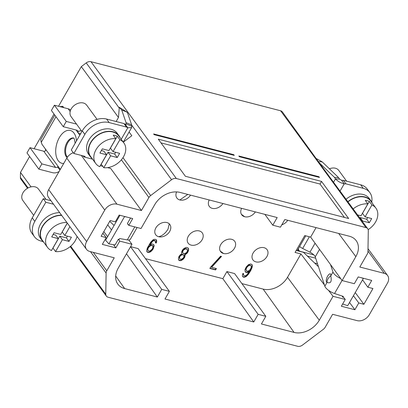 <?xml version="1.0" encoding="UTF-8"?>
<svg xmlns="http://www.w3.org/2000/svg" width="408" height="408" viewBox="0 0 408 408"><rect width="100%" height="100%" fill="white"/><g stroke="black" fill="none" stroke-linecap="round" stroke-linejoin="round"><path stroke-width="0.61" d="M155.428 241.235L155.423 242.837L156.218 243.041L156.539 242.163L156.703 240.924L156.386 239.884L155.754 239.399L154.158 239.307L152.883 239.935L150.644 242.24L147.278 248.095L146.63 250.813L146.946 251.853L148.374 252.542L150.608 251.838L152.847 249.538L154.137 245.708L153.821 244.662L152.388 243.974L151.434 244.045L149.838 244.912L152.72 241.174L154.158 240.587L155.428 241.235L154.851 240.48L153.898 240.23L152.459 240.822L149.899 244.004L149.583 244.56L149.838 244.912M355.235 292.567L363.88 304.286L372.943 288.527L367.838 287.207L371.734 280.434L358.214 276.93L354.317 283.708L342.103 280.546L310.631 237.089L316.078 227.618M310.631 237.089L304.761 235.569L295.066 252.435L300.931 253.954L287.507 277.297A19.4 14.28 143.8 0 1 263.14 289.094L241.903 283.601M363.88 304.286L358.78 302.965L354.884 309.738L341.358 306.24L345.255 299.467L333.04 296.305L319.296 320.204A20.084 14.785 -36.2 0 1 294.071 332.418L261.416 323.967L265.817 316.322L234.564 273.554L226.909 271.575L222.834 278.664L145.472 258.647M265.817 316.322L258.162 314.339L253.766 321.989L164.985 299.013L169.386 291.368L138.134 248.6L130.591 246.646M220.718 244.627A8.731 6.426 -36.2 0 1 231.703 239.323A8.731 6.426 -36.2 0 1 234.722 241.317A8.731 6.426 -36.2 0 1 233.147 250.068A8.731 6.426 -36.2 0 1 223.548 253.506A8.731 6.426 -36.2 0 1 220.555 251.563A8.731 6.426 -36.2 0 1 220.718 244.627M199.282 230.933A8.731 6.426 -36.2 0 1 202.291 232.922A8.731 6.426 -36.2 0 1 200.721 241.674A8.731 6.426 -36.2 0 1 191.128 245.116A8.731 6.426 -36.2 0 1 188.195 243.224A8.731 6.426 -36.2 0 1 189.638 234.437A8.731 6.426 -36.2 0 1 199.282 230.933M287.742 220.284A8.731 6.426 -36.2 0 1 281.78 224.849M253.118 253.011A8.731 6.426 -36.2 0 1 264.083 247.702A8.731 6.426 -36.2 0 1 267.092 249.691A8.731 6.426 -36.2 0 1 265.521 258.442A8.731 6.426 -36.2 0 1 255.928 261.885A8.731 6.426 -36.2 0 1 252.991 259.993A8.731 6.426 -36.2 0 1 253.118 253.011M222.946 203.516A8.731 6.426 -36.2 0 1 212.272 208.35A8.731 6.426 -36.2 0 1 209.335 206.458A8.731 6.426 -36.2 0 1 209.202 199.961M255.372 211.91A8.731 6.426 -36.2 0 1 244.693 216.74A8.731 6.426 -36.2 0 1 241.699 214.792A8.731 6.426 -36.2 0 1 241.602 208.345M190.546 195.131A8.731 6.426 -36.2 0 1 179.851 199.961A8.731 6.426 -36.2 0 1 176.909 198.069A8.731 6.426 -36.2 0 1 176.613 191.908M169.697 231.423A8.731 6.426 -36.2 0 1 158.707 236.727A8.731 6.426 -36.2 0 1 155.764 234.835A8.731 6.426 -36.2 0 1 157.213 226.042A8.731 6.426 -36.2 0 1 166.862 222.544A8.731 6.426 -36.2 0 1 169.856 224.492A8.731 6.426 -36.2 0 1 169.697 231.423M244.928 269.841L245.239 271.845L245.876 272.33L247.625 272.462L249.222 271.59L247.141 274.579L245.545 275.767L243.953 275.675L243.479 274.589L243.642 273.671L242.847 273.467L242.362 275.584L242.673 276.624L243.948 277.277L246.177 276.573L248.416 274.268L250.823 270.407L252.266 266.934L252.119 264.654L250.685 263.961L248.452 264.665L246.213 266.97L244.928 269.841M210.656 267.056L209.855 268.454L215.582 269.933L216.388 268.541L211.609 267.306L221.529 256.418L220.575 256.173L210.656 267.056M184.951 254.643L186.548 253.771L187.67 252.46L188.634 250.15L188.323 248.146L186.731 247.411L185.773 247.488L183.539 248.829L182.422 250.14L181.458 252.455L181.769 253.817L180.331 254.725L178.893 256.596L178.403 259.034L178.719 260.075L179.357 260.559L180.948 260.651L183.182 259.31L184.783 257.157L185.11 255L184.691 254.286L186.288 253.419L187.889 251.272L188.374 249.793L188.124 247.993M246.049 269.168L246.85 267.454L248.288 265.904L249.727 265.317L250.838 265.603L251.313 266.689L251.149 267.607L250.349 269.321L249.069 270.591L247.631 271.182L246.519 270.892L245.789 268.816L246.111 267.939L247.233 266.307L248.829 265.118L250.583 265.251L251.155 266.006M186.726 249.013L187.517 250.181L186.874 252.256L184.799 253.638L183.36 253.587L182.57 252.424L183.218 250.349L185.293 248.962L186.726 249.013L186.466 248.661L187.201 249.456M180.157 259.167L179.678 258.723L179.525 257.718L180.01 256.244L181.922 254.816L183.36 254.867L183.835 255.311L183.988 256.316L183.508 257.79L181.591 259.218L180.157 259.167M148.553 247.462L150.792 245.478L151.429 245.325L152.862 246.014L152.852 247.615L152.209 249.053L149.976 251.037L148.221 250.905L147.905 250.502L147.91 248.9L148.553 247.462L148.298 247.11L150.537 245.126L152.286 245.259L152.862 246.014M333.642 182.085L335.478 178.893A16.136 12.342 -86.4 0 1 334.483 177.378L319.199 162.731L282.372 111.919A5.171 3.81 143.8 0 0 280.607 110.772L90.989 61.705A5.171 3.81 143.8 0 0 86.231 62.898L81.319 66.616L58.512 106.274M54.035 114.062L34.099 148.736M29.621 156.524L20.482 172.416L20.4 177.383A5.171 3.81 143.8 0 0 20.966 179.26L27.54 188.256M107.523 167.637L110.701 168.458L141.433 210.518L116.943 204.179A9.7 7.14 143.8 0 0 104.759 210.079L86.639 241.592A9.7 7.14 143.8 0 0 86.46 249.298A9.7 7.14 143.8 0 0 89.76 251.456L114.25 257.79L106.769 270.805A5.171 3.81 143.8 0 0 106.111 273.029L105.764 294.199A5.171 3.81 143.8 0 0 106.33 296.08A5.171 3.81 143.8 0 0 108.089 297.228L297.712 346.295A5.171 3.81 143.8 0 0 302.466 345.102L323.401 329.261A5.171 3.81 143.8 0 0 325.14 327.313L332.622 314.298L357.112 320.637A9.7 7.14 143.8 0 0 369.296 314.736L387.421 283.223A9.7 7.14 143.8 0 0 387.6 275.517A9.7 7.14 143.8 0 0 384.3 273.365L359.81 267.026L367.292 254.016A5.171 3.81 143.8 0 0 367.95 251.787L368.296 230.617A5.171 3.81 143.8 0 0 367.73 228.74A5.171 3.81 143.8 0 0 365.971 227.588L280.607 110.772M297.218 250.706L305.77 235.829M297.865 249.579L298.559 249.762A3.228 1.872 104.5 0 1 298.539 248.406M369.862 192.637L367.282 189.108A19.365 14.255 143.8 0 0 360.692 184.809L343.378 180.326A16.136 11.878 -36.2 0 1 341.649 180.285L344.225 183.814A16.136 11.878 143.8 0 0 345.959 183.855L363.268 188.333A19.365 14.255 -36.2 0 1 369.862 192.637A19.365 14.255 -36.2 0 1 371.739 202.047M233.453 155.178L233.743 154.678L153.637 133.951L154.153 134.655L234.258 155.387L233.743 154.678M318.949 176.73L238.843 155.999L239.358 156.708L319.464 177.434L318.949 176.73L318.658 177.225M20.482 172.416L31.044 186.869M119.304 107.335L121.732 109.997L126.847 112.057L119.304 107.335L118.478 117.468L116.142 121.523M123.303 142.157L131.815 135.716L129.096 132.003M118.478 117.468L81.319 66.616M59.935 106.641L62.337 106.315A16.136 10.072 -42.7 0 0 62.786 106.289L63.668 107.61M73.817 138.139A10.491 6.079 -75.5 0 0 66.596 145.345A10.491 6.079 -75.5 0 0 67.111 156.922A10.491 6.079 -75.5 0 0 67.361 157.238M54.81 115.122L40.723 139.618L41.249 142.31A16.136 9.353 -75.5 0 1 41.932 144.243L59.838 168.749A1.938 1.122 -75.5 0 1 60.124 169.723M62.337 106.315L63.49 107.564M81.34 130.677L77.872 131.427L78.402 133.268L79.433 134.676A1.938 1.122 -75.5 0 0 79.851 134.977A1.938 1.122 -75.5 0 0 79.892 134.987M45.405 148.996L45.579 150.741A1.938 1.423 -36.2 0 1 43.748 151.23L29.998 147.676L26.984 152.918L38.842 169.141L52.591 172.701A8.389 6.176 -36.2 0 0 59.058 171.579M29.998 147.676L41.856 163.899L55.605 167.459A1.938 1.423 143.8 0 0 57.436 166.969L58.217 166.841L58.808 167.341M41.856 163.899L38.842 169.141M50.954 200.705L43.248 198.711L32.247 217.846A19.365 14.255 143.8 0 0 31.885 233.223L34.466 236.752A19.365 14.255 -36.2 0 1 34.823 221.376L45.823 202.24L53.53 204.235M34.466 236.752A19.365 14.255 -36.2 0 0 41.055 241.052L42.973 241.551M82.992 155.851L83.773 156.901L92.58 159.181M102.887 233.213L106.223 237.609L101.118 236.288L110.18 220.534L115.28 221.85L119.177 215.077L132.697 218.576L128.8 225.354L141.02 228.511L154.76 204.612A20.084 14.785 -36.2 0 1 179.989 192.403L277.185 217.551L272.789 225.201L280.439 227.179L284.835 219.535L349.381 236.237A20.084 14.785 -36.2 0 1 356.133 240.582A20.084 14.785 -36.2 0 1 355.842 256.647L342.103 280.546M102.826 166.418L100.327 165.582M121.212 139.296L127.816 127.811A16.136 11.878 143.8 0 1 126.495 127.061L109.181 122.584A19.365 14.255 -36.2 0 0 84.859 134.354L73.858 153.49L85.063 156.386L84.635 157.126M90.989 61.705L176.348 178.52A5.171 3.81 143.8 0 0 171.589 179.719L150.659 195.559A5.171 3.81 143.8 0 0 148.915 197.508L141.433 210.518M121.732 109.997L126.041 122.629A16.136 5.595 -68 0 0 126.148 123.915L131.759 126.179A16.136 5.595 112 0 1 131.651 124.894L127.653 113.164L126.847 112.057M176.348 178.52L365.971 227.588M348.661 218.525L321.54 181.412L158.279 139.164L185.395 176.276L348.661 218.525M344.423 217.428L320.03 184.044L321.54 181.412M161.002 142.892L320.03 184.044M319.199 162.731L367.73 228.74M315.69 258.223L307.377 256.071M297.376 250.43L298.773 250.425A1.938 0.678 29.9 0 0 300.706 251.486L313.818 254.878M298.773 250.425L298.559 249.762M299.584 246.59A8.389 2.933 29.9 0 0 302.66 248.467L309.932 252.175A6.457 2.254 -150.1 0 1 315.246 256.861L324.839 286.227A8.389 2.933 29.9 0 0 334.545 293.51L343.358 296.443L342.883 297.269L343.827 297.58L345.255 299.467M340.649 278.547A8.389 2.933 -150.1 0 1 332.979 272.075L330.521 264.552M324.839 286.227L327.038 282.407C327.063 279.755 328.307 277.588 330.781 275.9A4.6 1.561 -67.8 0 0 330.715 274.37A4.6 1.561 -67.8 0 0 329.164 274.278C327.94 275.135 325.966 278.424 326.318 281.265A4.6 1.561 -67.8 0 0 326.415 281.841A4.6 1.561 -67.8 0 0 327.038 282.407C330.72 283.79 331.969 281.622 330.781 275.9L332.979 272.075M342.644 304.011L347.692 305.689L363.365 278.429L361.162 277.695M106.223 237.609L102.326 244.387L115.847 247.886L119.743 241.108L131.957 244.27L118.213 268.168A20.084 14.785 -36.2 0 0 117.764 284.004A20.084 14.785 -36.2 0 0 124.68 288.584L157.335 297.034L161.731 289.384L169.386 291.368M130.56 218.02L127.449 223.431L128.8 225.354M119.942 215.276L105.601 240.21L108.865 243.887L115.066 244.963L118.361 239.236L119.743 241.108M103.826 231.586L107.61 236.716M113.485 244.688L115.847 247.886M107.717 224.808L111.506 229.944M124.348 216.413L124.537 216.628L108.865 243.887M126.449 216.959L124.537 216.628M128.178 224.466L127.796 224.4L127.949 224.135M118.361 239.236L119.182 239.379L119.656 238.553L127.296 239.884A8.389 2.933 29.9 0 0 130.331 239.282L137.108 227.501M114.082 225.461L109.727 221.32M131.759 126.179L131.656 127.551L127.816 127.811L125.241 124.287A16.136 11.878 -36.2 0 1 123.915 123.537L106.6 119.054A19.365 14.255 143.8 0 0 82.283 130.83L71.283 149.96L73.858 153.49M125.241 124.287L126.148 123.915L126.062 124.333M126.041 122.629L131.651 124.894M126.495 127.061L123.915 123.537M77.872 131.427A1.938 1.423 143.8 0 0 77.663 130.672A1.938 1.423 143.8 0 0 77.005 130.239L63.255 126.684L66.269 121.441L76.531 124.093M70.604 110.145A8.389 6.176 143.8 0 0 68.162 108.773L54.412 105.213L51.398 110.456L63.255 126.684M54.412 105.213L66.269 121.441M81.916 131.463L71.038 116.581A9.68 7.125 -36.2 0 1 72.711 106.855A9.68 7.125 -36.2 0 1 83.38 103.005A9.68 7.125 -36.2 0 1 86.674 105.157L97.063 119.371M92.024 158.426A17.748 13.066 -36.2 0 1 90.301 156.616L88.495 154.142A17.748 13.066 -36.2 0 1 88.827 140.046A17.748 13.066 -36.2 0 1 103.163 129.336A17.748 13.066 -36.2 0 1 117.157 133.202L118.963 135.67A17.748 13.066 -36.2 0 1 120.166 137.863M90.301 156.616A17.748 13.066 -36.2 0 1 90.632 142.519A17.748 13.066 -36.2 0 1 104.968 131.804A17.748 13.066 -36.2 0 1 118.963 135.67M95.717 163.475A17.427 12.826 -36.2 0 1 97.9 146.936A17.427 12.826 -36.2 0 1 115.801 138.669L108.956 150.572L102.337 148.859L99.924 153.051L106.544 154.765L99.7 166.668A17.427 12.826 -36.2 0 1 95.717 163.475L90.561 156.422A17.427 12.826 -36.2 0 1 93.57 138.919A17.427 12.826 -36.2 0 1 112.771 131.988A17.427 12.826 -36.2 0 1 118.703 135.859L123.859 142.912A17.427 12.826 -36.2 0 1 121.676 159.457A17.427 12.826 -36.2 0 1 103.775 167.719L101.199 164.195A17.427 12.826 -36.2 0 1 101.128 164.184M115.801 138.669L113.225 135.145A17.427 12.826 -36.2 0 1 115.347 135.517A17.427 12.826 -36.2 0 1 117.295 136.201L119.876 139.725A17.427 12.826 -36.2 0 1 123.859 142.912M101.357 150.562L103.969 151.24L106.544 154.765M103.775 167.719L110.619 155.82L117.239 157.534L119.651 153.342L113.031 151.628L110.451 148.099L117.295 136.201M101.199 164.195L108.043 152.291L114.663 154.005L115.642 152.301M119.876 139.725L113.031 151.628M110.619 155.82L108.043 152.291M117.239 157.534L114.663 154.005M131.957 244.27L128.8 239.991M126.475 253.812L157.335 297.034M130.55 246.718L161.731 289.384M222.834 278.664L253.766 321.989M226.909 271.575L258.162 314.339M333.04 296.305L328.517 290.343M324.411 284.922L300.931 253.954M342.185 296.05L342.883 297.269M296.208 250.446L303.465 252.322L318.454 266.689M317.49 263.736L314.588 262.987M349.534 302.486L354.884 309.738M353.43 295.713L358.78 302.965M264.874 214.368L272.789 225.201M86.46 249.298L48.491 197.339A9.7 7.14 -36.2 0 1 48.674 189.638L66.795 158.12A9.7 7.14 -36.2 0 1 73.272 152.689M362.564 279.822L367.838 287.207M343.378 180.326L345.959 183.855M340.119 190.954L344.225 183.814C340.848 183.095 337.931 181.453 335.478 178.893L339.624 179.153L341.649 180.285M334.483 177.378L338.63 177.643L322.177 161.864L318.398 161.624M339.624 179.153A16.136 12.342 93.6 0 1 338.63 177.643M322.177 161.864L316.516 158.656M329.424 168.815A9.68 7.125 -36.2 0 1 335.432 168.229A9.68 7.125 -36.2 0 1 338.727 170.381L346.606 181.162M346.122 199.165A17.748 13.066 -36.2 0 1 369.215 198.426L371.015 200.894A17.748 13.066 -36.2 0 1 372.218 203.087M347.922 201.634A17.748 13.066 -36.2 0 1 371.015 200.894M348.065 201.822A17.427 12.826 -36.2 0 1 364.823 197.212A17.427 12.826 -36.2 0 1 370.755 201.083L375.911 208.136A17.427 12.826 -36.2 0 1 368.169 229.627M353.221 208.881A17.427 12.826 -36.2 0 1 367.853 203.898L365.277 200.369A17.427 12.826 -36.2 0 1 367.404 200.741A17.427 12.826 -36.2 0 1 369.347 201.424L371.928 204.949A17.427 12.826 -36.2 0 1 375.911 208.136M362.426 221.478L362.671 221.044L369.291 222.758L371.703 218.566L365.084 216.852L362.508 213.323L369.347 201.424M359.846 217.949L360.096 217.515L366.715 219.229L367.695 217.525M371.928 204.949L365.084 216.852M367.853 203.898L361.009 215.796L357.637 214.924M362.671 221.044L360.096 217.515M369.291 222.758L366.715 219.229M43.248 198.711L45.823 202.24M33.685 215.337L22.812 200.456A9.68 7.125 -36.2 0 1 24.48 190.73A9.68 7.125 -36.2 0 1 35.149 186.879A9.68 7.125 -36.2 0 1 38.444 189.031L46.053 199.441M43.794 242.301A17.748 13.066 -36.2 0 1 42.07 240.485L40.27 238.017A17.748 13.066 -36.2 0 1 40.596 223.921A17.748 13.066 -36.2 0 1 59.706 212.69M42.07 240.485A17.748 13.066 -36.2 0 1 42.401 226.394A17.748 13.066 -36.2 0 1 61.511 215.159M67.279 223.054L60.726 234.447L54.106 232.733L51.699 236.926L58.313 238.639L51.474 250.543A17.427 12.826 -36.2 0 1 47.486 247.35L42.335 240.297A17.427 12.826 -36.2 0 1 44.268 224.063A17.427 12.826 -36.2 0 1 61.72 215.439M47.486 247.35A17.427 12.826 -36.2 0 1 49.424 231.122A17.427 12.826 -36.2 0 1 66.871 222.493M77.061 236.436A17.427 12.826 -36.2 0 1 55.544 251.593L52.969 248.069A17.427 12.826 -36.2 0 1 52.897 248.059M53.127 234.437L55.738 235.11L58.313 238.639M55.544 251.593L62.388 239.695L69.008 241.409L71.42 237.211L64.801 235.498L62.225 231.974L67.32 223.11M52.969 248.069L59.813 236.166L66.433 237.879L67.412 236.176M69.901 226.634L64.801 235.498M62.388 239.695L59.813 236.166M69.008 241.409L66.433 237.879M242.612 276.42L243.688 276.92L244.642 276.848L245.922 276.216L248.161 273.916L251.527 268.061L252.175 265.343L251.92 264.501M243.637 275.272L243.336 273.595M245.177 271.641L246.412 272.182L247.37 272.111L248.967 271.238L249.222 271.59M246.203 270.489L245.789 268.816M211.609 267.306L211.354 266.954L221.059 256.295M209.998 268.204L215.327 269.581L215.985 268.439M178.658 259.87L179.734 260.37L180.688 260.299L182.922 258.958L184.523 256.805L184.691 254.286M182.886 253.144L182.315 252.073L182.957 249.997L185.033 248.61L186.466 248.661M179.678 258.723L179.265 257.366L179.428 256.448L180.55 255.138L182.463 254.352L183.835 255.311M155.468 242.561L155.958 242.689L156.279 241.811L156.193 239.731M146.885 251.649L148.119 252.19L149.073 252.119L151.47 250.497L153.23 248.069L153.877 245.351L153.627 244.514M147.905 250.502L147.492 249.466L148.298 247.11M252.43 265.695L252.175 265.343M252.266 266.934L252.011 266.582M251.782 268.413L251.527 268.061M250.823 270.407L250.563 270.05M249.701 272.355L249.441 272.003M248.416 274.268L248.161 273.916M247.299 275.579L247.039 275.227M246.177 276.573L245.922 276.216M244.902 277.2L244.642 276.848M243.948 277.277L243.688 276.92M243.311 277.108L243.051 276.757M243.479 274.589L243.219 274.237M247.625 272.462L247.37 272.111M246.672 272.534L246.412 272.182M245.876 272.33L245.616 271.978M246.371 268.291L246.111 267.939M246.044 269.81L245.789 269.459M250.838 265.603L250.583 265.251M249.727 265.317L249.466 264.965M249.089 265.47L248.829 265.118M248.288 265.904L248.033 265.552M247.493 266.659L247.233 266.307M246.85 267.454L246.59 267.102M215.582 269.933L215.327 269.581M185.431 254.444L185.171 254.092M185.11 255L184.85 254.648M185.105 255.964L184.85 255.607M184.783 257.157L184.523 256.805M184.304 257.994L184.044 257.642M183.182 259.31L182.922 258.958M182.223 260.018L181.968 259.666M180.948 260.651L180.688 260.299M179.989 260.722L179.734 260.37M179.357 260.559L179.097 260.207M188.634 249.186L188.379 248.834M188.634 250.15L188.374 249.793M188.149 251.624L187.889 251.272M187.67 252.46L187.41 252.108M186.548 253.771L186.288 253.419M186.089 248.849L185.829 248.498M185.293 248.962L185.033 248.61M184.334 249.354L184.074 249.002M183.218 250.349L182.957 249.997M182.733 251.185L182.478 250.833M182.57 252.424L182.315 252.073M183.36 254.867L183.1 254.516M182.723 254.704L182.463 254.352M181.922 254.816L181.667 254.464M180.805 255.49L180.55 255.138M180.01 256.244L179.749 255.893M179.688 256.8L179.428 256.448M179.525 257.718L179.265 257.366M156.218 243.041L155.958 242.689M156.539 242.163L156.279 241.811M156.703 240.924L156.442 240.572M147.579 252.338L147.324 251.986M148.374 252.542L148.119 252.19M149.333 252.47L149.073 252.119M150.608 251.838L150.353 251.486M151.725 250.849L151.47 250.497M152.847 249.538L152.592 249.186M153.49 248.421L153.23 248.069M153.974 246.942L153.714 246.59M154.137 245.708L153.877 245.351M150.159 244.356L149.899 244.004M151.281 242.724L151.021 242.372M151.919 241.929L151.664 241.577M152.72 241.174L152.459 240.822M153.52 240.74L153.26 240.389M154.158 240.587L153.898 240.23M155.111 240.832L154.851 240.48M149.195 246.667L148.935 246.315M148.231 248.023L147.976 247.671M147.91 248.9L147.655 248.549M147.747 249.818L147.492 249.466M152.541 245.616L152.286 245.259M151.429 245.325L151.174 244.973M150.792 245.478L150.537 245.126M149.996 245.917L149.736 245.56M220.228 251.042L223.548 253.506M241.368 214.276L244.693 216.74M179.851 199.961L187.777 194.417M158.707 236.727C162.338 235.834 165.444 233.299 168.019 229.133L169.259 223.814M20.4 177.383L28.116 187.94M70.681 246.187L105.764 294.199M90.479 251.639L106.111 273.029M55.973 116.713L41.249 142.31M80.56 133.824L78.402 133.268L76 129.979M76.464 140.944A16.942 9.818 -75.5 0 0 74.016 133.115A16.942 9.818 -75.5 0 0 59.333 137.618A16.942 9.818 -75.5 0 0 58.191 160.635A16.942 9.818 -75.5 0 0 63.735 163.45M55.605 167.459L43.748 151.23M57.436 166.969L59.996 169.947M116.943 204.179L81.314 155.417M121.375 159.819L148.915 197.508M150.659 195.559L122.976 157.672M86.231 62.898L119.258 108.105M131.662 125.072L171.589 179.719M125.807 124.506L126.148 123.915M367.965 251.012L384.3 273.365M309.392 236.768L302.66 248.467M319.541 249.39L315.246 256.861M309.932 252.175L315.078 243.229M342.047 280.469L334.545 293.51M106.769 270.805L93.299 252.368M127.296 239.884L134.768 226.894M106.6 119.054L109.181 122.584M84.859 134.354L82.283 130.83M79.433 134.676L79.988 134.819M70.171 111.522L68.162 108.773M124.68 288.584L115.688 275.986M263.14 289.094L294.071 332.418M319.296 320.204L287.507 277.297M338.666 233.463L355.842 256.647M86.639 241.592L48.674 189.638M66.795 158.12L104.759 210.079M363.268 188.333L360.692 184.809M32.247 217.846L34.823 221.376M73.7 138.011A10.491 6.079 -75.5 0 0 65.989 144.575A10.491 6.079 -75.5 0 0 66.295 156.713A10.491 6.079 -75.5 0 0 67.116 157.595M106.33 296.08L70.181 246.611M131.656 127.551L123.277 142.122M387.6 275.517L368.001 248.696M73.823 138.042L74.445 139.296L75.143 143.244"/></g></svg>
